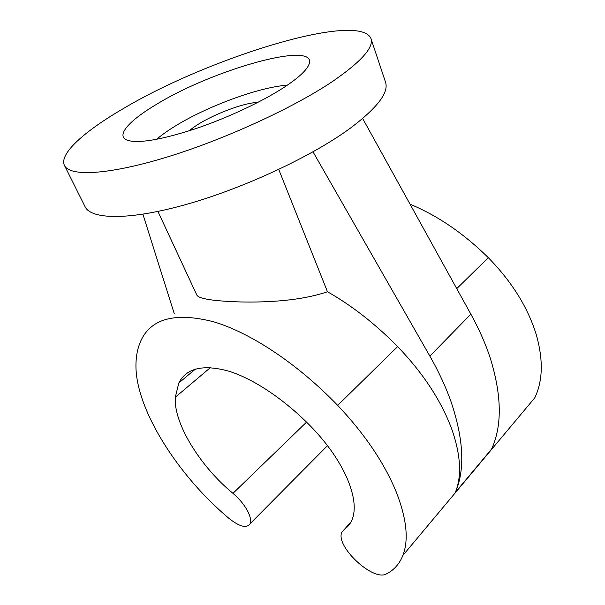 <?xml version="1.0" encoding="UTF-8"?>
<svg xmlns="http://www.w3.org/2000/svg" width="605" height="605" viewBox="0 0 605 605"><rect width="100%" height="100%" fill="white"/><g stroke="black" fill="none" stroke-linecap="round" stroke-linejoin="round"><path stroke-width="0.91" d="M258.055 102.305L255.386 102.547C236.752 104.529 201.858 119.412 189.395 130.74M283.745 87.566C297.456 78.567 305.722 71.171 308.558 65.393C321.368 38.886 213.769 68.985 156.536 104.34C129.024 120.607 115.026 136.08 127.594 140.345C138.719 143.589 161.028 139.831 194.507 129.069C226.368 118.414 261.602 101.958 283.745 87.566M287.337 85.184C258.864 87.067 206.033 106.677 173.9 126.906C167.003 131.202 161.232 135.346 156.589 139.339M313.012 151.84L429.868 356.111C438.655 371.523 445.666 386.587 450.906 401.319C463.725 439.328 465.207 469.684 455.353 492.372L455.058 493.037C461.978 476.816 460.927 455.641 451.912 429.52C441.37 400.964 423.281 373.323 397.636 346.597C375.274 323.879 351.891 305.593 327.471 291.746C300.859 300.829 267.357 302.485 241.055 301.963C213.731 301.139 199.007 298.862 196.875 295.142L157.935 211.455M362.675 118.519L470.871 314.176C479.099 329.12 485.581 343.806 490.307 358.251C501.81 395.564 502.241 425.837 491.593 449.076L491.57 449.107M344.29 529.284C347.762 527.031 350.363 523.839 352.08 519.71C356.065 509.69 354.485 496.047 347.315 478.789C339.881 461.759 328.424 445.038 312.959 428.627C285.931 400.359 254.123 379.055 228.894 371.198C203.099 364.119 186.408 368.044 178.823 382.965L175.314 397.22C173.378 422.993 200.021 466.304 232.97 493.355C239.565 498.981 244.594 505.16 248.05 511.898C250.538 517.063 251.219 521.011 250.092 523.748C246.643 528.581 239.588 526.773 228.917 518.341C177.53 475.288 135.505 408.768 135.951 365.276C136.012 355.324 137.902 346.627 141.623 339.186C152.369 318.101 176.342 312.286 213.535 321.754C250.137 332.568 297.327 363.439 337.688 405.388C364.679 433.921 384.213 462.81 396.283 492.046C406.689 518.765 408.889 539.887 402.885 555.413C399.474 563.943 393.976 570.107 386.413 573.903C373.081 581.912 334.83 545.755 341.901 532.188L351.142 521.722M456.745 288.638L488.311 257.685C511.86 281.718 527.855 307.393 536.28 334.694C543.388 359.786 542.897 380.825 534.782 397.803L402.885 555.413M64.47 165.475L85.04 206.638C91.121 219.721 129.455 220.538 186.9 204.248C244.223 188.034 312.24 156.158 350.061 128.389C377.225 107.924 389.045 92.527 385.521 82.174L370.956 38.523C359.083 10.86 207.712 58.171 123.057 108.756C84.647 131.096 58.783 153.889 64.47 165.475C69.575 176.63 107.569 175.147 165.846 157.429C224.001 139.778 293.856 107.675 333.143 81.055C361.374 61.498 373.973 47.319 370.956 38.523M488.311 257.685C463.801 233.515 437.717 215.69 410.054 204.195M278.746 169.453L327.471 291.746M142.901 214.223L174.308 313.836M429.868 356.111L470.871 314.176M337.688 405.388L397.636 346.597M232.97 493.355L306.553 422.124M175.314 397.22L210.411 367.59M455.058 493.037L491.283 449.765M250.092 523.748L327.509 445.651M178.823 382.965L195.46 369.073M455.353 492.372L491.593 449.076"/></g></svg>
